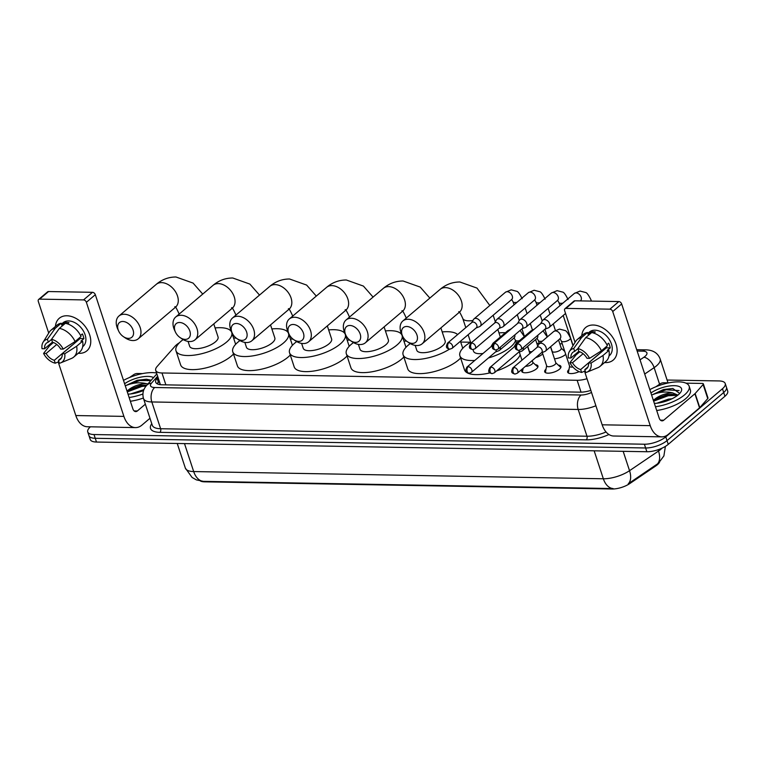<?xml version="1.0" encoding="UTF-8"?>
<svg xmlns="http://www.w3.org/2000/svg" width="766" height="766" viewBox="0 0 766 766"><rect width="100%" height="100%" fill="white"/><g stroke="black" fill="none" stroke-linecap="round" stroke-linejoin="round"><path stroke-width="1.15" d="M535.348 364.712A8.531 3.208 161.8 0 1 537.962 366.062A8.531 3.208 161.8 0 1 536.478 368.839A8.531 3.208 161.8 0 1 527.822 372.535A8.531 3.208 161.8 0 1 521.742 371.386A8.531 3.208 161.8 0 1 523.044 368.762M558.309 365.114A8.531 3.208 161.8 0 1 560.923 366.464A8.531 3.208 161.8 0 1 559.439 369.241A8.531 3.208 161.8 0 1 550.783 372.937A8.531 3.208 161.8 0 1 544.703 371.797A8.531 3.208 161.8 0 1 546.005 369.164M579.153 371.644A8.531 3.208 161.8 0 1 567.663 372.199A8.531 3.208 161.8 0 1 568.966 369.566M542.759 353.921A9.077 3.418 161.8 0 1 542.366 354.265A9.077 3.418 161.8 0 1 535.75 357.588M565.72 354.323A9.077 3.418 161.8 0 1 565.327 354.677A9.077 3.418 161.8 0 1 554.469 358.814M200.539 481.067A14.401 5.419 -18.2 0 0 204.608 481.833L612.139 489.005A14.401 5.419 -18.2 0 0 629.815 483.547L655.811 465.92A14.401 5.419 -18.2 0 0 657.381 464.732A14.401 5.419 -18.2 0 0 659.545 462.233M179.397 342.766A16 6.023 -18.2 0 0 175.136 346.136L157.116 366.483A16 6.023 -18.2 0 0 155.718 370.38A16 6.023 -18.2 0 0 161.971 372.975L577.143 380.281A16 6.023 -18.2 0 0 587.005 378.71M562.273 343.848L559.793 343.8M539.312 343.446L536.832 343.398M470.592 342.23L460.701 342.057M406.564 341.109L403.921 341.062M349.784 340.104L347.142 340.066M293.005 339.108L290.362 339.06M236.234 338.112L233.582 338.065M563.45 350.244A9.077 3.418 161.8 0 1 564.398 350.311M184.491 443.6L193.683 471.559A21.343 8.024 -18.2 0 1 185.343 468.103L192.113 477.477L196.412 479.889L203.43 481.354A18.671 11.758 -89 0 1 193.683 471.559L603.349 478.769A21.343 8.024 -18.2 0 0 629.537 470.688A18.671 10.456 55.9 0 1 628.254 483.786L658.406 463.277L663.892 455.933L665.386 446.387M667.09 380.032L718.977 380.941A16 6.023 161.8 0 1 725.23 383.536A16 6.023 161.8 0 1 722.462 388.755L665.778 436.85A16 6.023 161.8 0 1 644.388 444.223L94.007 434.542L95.243 438.296A16 6.023 161.8 0 1 88.99 435.701A16 6.023 161.8 0 0 95.243 438.296L645.623 447.976L95.243 438.296L96.478 442.049A16 6.023 161.8 0 1 90.225 439.464L87.755 431.947A16 6.023 161.8 0 1 90.426 426.815M665.778 436.85L667.014 440.603A16 6.023 161.8 0 1 645.623 447.976A16 6.023 161.8 0 0 667.014 440.603L723.698 392.508L667.014 440.603L668.249 444.357A16 6.023 161.8 0 1 646.858 451.739L96.478 442.049M725.23 383.536L726.465 387.299A16 6.023 161.8 0 1 723.698 392.508A16 6.023 161.8 0 0 726.465 387.299L727.7 391.053A16 6.023 161.8 0 1 724.933 396.271L668.249 444.357M203.43 481.354L613.106 488.564A18.671 11.758 91 0 1 603.349 478.769L594.157 450.81M94.007 434.542A16 6.023 161.8 0 1 87.755 431.947M157.997 377.312L157.107 378.308A16 6.023 -18.2 0 0 155.709 382.196A16 6.023 -18.2 0 0 161.961 384.791L580.36 392.154A16 6.023 -18.2 0 0 590.845 390.392M159.328 381.382L157.183 383.814A16 6.023 161.8 0 1 158.342 382.062L159.223 381.066M649.836 389.626A26.676 10.035 161.8 0 1 689.141 386.198A26.676 10.035 161.8 0 1 684.517 394.892A26.676 10.035 161.8 0 1 655.466 406.756M689.141 386.198L690.377 389.951A26.676 10.035 161.8 0 1 685.752 398.646A26.676 10.035 161.8 0 1 656.701 410.509M654.882 399.124A13.338 5.017 161.8 0 1 654.978 399.038L654.164 399.68M650.947 392.996A18.671 7.028 161.8 0 1 672.864 385.681A18.671 7.028 161.8 0 1 680.897 391.905A18.671 7.028 161.8 0 1 678.303 394.787A18.671 7.028 161.8 0 1 654.365 403.385M677.288 395.591L672.289 394.318L666.947 394.662L654.987 399.057A13.338 5.017 161.8 0 1 672.682 392.891L677.9 395.112M665.673 401.307L663.26 402.016M671.993 398.77L668.421 399.134L656.912 403.213M679.701 393.456L672.807 388.477L663.48 389.54L652.402 394.729C659.392 391.943 666.152 391.33 672.682 392.891M673.563 394.433L667.914 394.988L653.388 400.417M672.912 388.486L663.48 389.54M676.818 395.333L668.163 395.735L653.628 401.164M679.078 390.583L666.2 389.77L652.402 394.729M593.248 325.023A21.343 14.506 49.7 0 1 616.008 344.097A21.343 14.506 49.7 0 1 605.6 362.586A21.343 14.506 49.7 0 1 604.566 362.538A21.343 14.506 49.7 0 0 605.6 362.586A21.343 14.506 49.7 0 0 613.231 360.077A21.343 14.506 49.7 0 0 613.767 339.089A21.343 14.506 49.7 0 0 593.248 325.023A21.343 14.506 49.7 0 0 581.787 335.69A21.343 14.506 49.7 0 1 585.626 327.532A21.343 14.506 49.7 0 1 593.248 325.023M655.849 386.773L660.282 383.766A2.671 1.005 -18.2 0 1 663.557 382.761L668.833 382.847M685.934 383.153L702.307 383.44A2.671 1.005 -18.2 0 1 703.351 383.871L707.985 397.956A2.671 1.005 161.8 0 1 707.746 398.607L699.77 407.627A2.671 1.005 161.8 0 1 699.54 407.847L668.345 434.312A21.343 13.434 -89 0 1 661.795 436.859A21.343 13.434 -89 0 1 650.238 425.647L612.723 311.551A2.671 1.81 -130.3 0 0 609.88 309.167L618.823 301.574A2.671 1.81 49.7 0 1 621.666 303.958L659.181 418.054A5.333 3.361 91 0 0 662.073 420.86A5.333 3.361 91 0 0 663.71 420.218L694.906 393.753A2.671 1.005 -18.2 0 0 695.135 393.533L703.121 384.522A2.671 1.005 -18.2 0 0 703.351 383.871M661.795 436.859L613.719 436.017A21.343 13.434 -89 0 1 602.162 424.804L584.535 371.213M565.94 308.392A2.671 1.81 -130.3 0 0 564.992 308.708L573.945 301.115A2.671 1.81 49.7 0 1 574.893 300.799L565.94 308.392L609.88 309.167M564.992 308.708A2.671 1.81 -130.3 0 0 564.647 310.699L575.055 342.364M578.502 352.858L578.186 351.881M574.893 300.799L618.823 301.574M577.87 348.568L578.818 351.45A10.667 7.258 49.7 0 1 586.986 358.306L589.542 358.354A13.874 9.431 49.7 0 0 577.87 348.568L585.722 337.634L591.687 332.578A17.608 11.969 49.7 0 1 607.4 345.744L601.434 350.809L589.542 358.354M588.537 362.998L591.084 363.046A13.874 9.431 49.7 0 1 586.938 372.161A13.874 9.431 49.7 0 1 585.751 372.525L584.803 369.643A10.667 7.258 49.7 0 0 586.641 368.647A10.667 7.258 49.7 0 0 588.537 362.998L606.433 347.812A10.667 7.258 -130.3 0 0 606.26 346.711M584.803 369.643L587.915 366.991M578.79 351.364L570.938 358.019L568.391 357.981A13.874 9.431 49.7 0 1 569.416 351.508L575.592 341.483A17.608 11.969 49.7 0 1 577.296 339.491L583.261 334.436A17.608 11.969 49.7 0 1 587.541 332.501L588.173 334.407L591.151 331.879A15.473 10.513 49.7 0 1 593.162 331.707A15.473 10.513 49.7 0 1 595.297 331.946L593.889 333.143M587.828 333.363L589.418 332.013A15.473 10.513 49.7 0 1 594.952 330.184A15.473 10.513 49.7 0 1 609.822 340.382A15.473 10.513 49.7 0 1 609.439 355.606L609.018 355.96M591.084 363.046L602.976 355.501L608.941 350.445L607.266 350.416L610.243 347.879A15.473 10.513 49.7 0 0 608.702 343.187L606.892 344.719M608.941 350.445A17.608 11.969 49.7 0 1 606.04 361.284L600.075 366.34A17.608 11.969 49.7 0 1 597.834 367.699L586.938 372.161M602.976 355.501A17.608 11.969 49.7 0 1 600.075 366.34M579.776 351.776L575.936 355.031L569.933 362.672L572.48 362.72L583.098 353.71M577.296 339.491A17.608 11.969 49.7 0 1 581.576 337.567L573.724 348.492L574.672 351.383L577.899 348.645M587.541 332.501L581.576 337.567M598.658 354.409A10.667 7.258 -130.3 0 1 598.552 354.38L580.657 369.566L581.605 372.458L585.224 370.926M581.605 372.458A13.874 9.431 49.7 0 1 569.933 362.672M569.416 351.508A13.874 9.431 49.7 0 1 573.724 348.492M580.657 369.566A10.667 7.258 49.7 0 1 572.48 362.72M570.938 358.019A10.667 7.258 49.7 0 1 572.834 352.379A10.667 7.258 49.7 0 1 574.672 351.383M585.722 337.634A17.608 11.969 49.7 0 1 601.434 350.809M601.348 352.13A10.667 7.258 49.7 0 1 600.046 351.69M591.151 331.879L591.448 332.779M606.433 347.812L610.243 347.879M123.498 380.376A26.676 10.035 161.8 0 1 156.58 373.004M128.535 389.865A13.338 5.017 161.8 0 1 128.64 389.779L127.826 390.421M143.596 390.449A18.671 7.028 161.8 0 1 128.018 394.126M146.89 385.135L140.609 385.403L128.64 389.798A13.338 5.017 161.8 0 1 146.335 383.632L147.982 383.9M139.326 392.048L136.913 392.757M143.922 389.626L130.574 393.954M124.599 383.747A18.671 7.028 161.8 0 1 153.554 377.609M151.218 380.242L146.459 379.227L137.143 380.281L126.064 385.47C133.054 382.684 139.805 382.071 146.335 383.632M142.888 394.002A26.676 10.035 161.8 0 1 129.128 397.497M143.338 398.042A26.676 10.035 161.8 0 1 130.364 401.25M146.852 385.174L141.576 385.729L127.041 391.158M146.565 379.227L137.143 380.281M146.172 385.959L141.815 386.476L127.29 391.905M150.912 380.587L139.852 380.51L126.064 385.47M406.736 326.479A9.604 6.53 -130.3 0 0 402.571 336.092A9.604 6.53 -130.3 0 0 407.225 341.588A9.604 6.53 -130.3 0 0 412.29 343.379A9.604 6.53 -130.3 0 0 416.972 335.058A9.604 6.53 -130.3 0 0 406.736 326.479M402.571 336.092L401.69 334.215A14.937 10.159 49.7 0 1 402.83 321.002A14.937 10.159 49.7 0 1 408.173 319.25A14.937 10.159 49.7 0 1 422.535 329.093A14.937 10.159 49.7 0 1 422.162 343.79A14.937 10.159 49.7 0 1 416.819 345.543A14.937 10.159 49.7 0 1 408.939 342.756L407.225 341.588M474.786 360.451A29.338 11.04 161.8 0 1 459.887 355.778A29.338 11.04 161.8 0 1 464.962 346.213A29.338 11.04 161.8 0 1 470.602 342.258M498.982 332.923A29.338 11.04 161.8 0 1 505.388 332.731M515.547 340.583A29.338 11.04 161.8 0 1 510.549 347.017A29.338 11.04 161.8 0 1 488.449 357.952M520.171 354.668A29.338 11.04 161.8 0 1 515.183 361.102A29.338 11.04 161.8 0 1 496.569 370.945M473.015 349.583L473.57 351.278A14.937 5.621 -18.2 0 0 483.001 353.471M489.924 372.879A29.338 11.04 161.8 0 1 464.512 369.863L459.887 355.778M349.957 325.473A9.604 6.53 -130.3 0 0 345.792 335.096A9.604 6.53 -130.3 0 0 350.445 340.592A9.604 6.53 -130.3 0 0 355.51 342.383A9.604 6.53 -130.3 0 0 360.192 334.062A9.604 6.53 -130.3 0 0 349.957 325.473M345.792 335.096L344.911 333.22A14.937 10.159 49.7 0 1 346.05 320.006A14.937 10.159 49.7 0 1 351.393 318.254A14.937 10.159 49.7 0 1 365.755 328.097A14.937 10.159 49.7 0 1 365.382 342.785A14.937 10.159 49.7 0 1 360.039 344.547A14.937 10.159 49.7 0 1 352.168 341.76L350.445 340.592M415.182 345.389L416.79 350.282A14.937 5.621 -18.2 0 0 427.438 352.293A14.937 5.621 -18.2 0 0 442.585 345.82A14.937 5.621 -18.2 0 0 445.17 340.947L440.881 327.905M449.45 349.172A29.338 11.04 161.8 0 1 420.955 359.177A29.338 11.04 161.8 0 1 403.108 354.782A29.338 11.04 161.8 0 1 408.182 345.217A29.338 11.04 161.8 0 1 410.27 343.589M442.202 331.927A29.338 11.04 161.8 0 1 457.618 334.56M460.615 358A29.338 11.04 161.8 0 1 458.403 360.106A29.338 11.04 161.8 0 1 428.654 372.812A29.338 11.04 161.8 0 1 407.742 368.867L403.108 354.782M293.177 324.478A9.604 6.53 -130.3 0 0 289.012 334.1A9.604 6.53 -130.3 0 0 293.675 339.597A9.604 6.53 -130.3 0 0 298.73 341.387A9.604 6.53 -130.3 0 0 303.413 333.066A9.604 6.53 -130.3 0 0 293.177 324.478M289.012 334.1L288.131 332.214A14.937 10.159 49.7 0 1 289.27 319.01A14.937 10.159 49.7 0 1 294.613 317.248A14.937 10.159 49.7 0 1 308.976 327.101A14.937 10.159 49.7 0 1 308.602 341.789A14.937 10.159 49.7 0 1 303.259 343.551A14.937 10.159 49.7 0 1 295.389 340.765L293.675 339.597M358.402 344.394L360.01 349.286A14.937 5.621 -18.2 0 0 370.658 351.288A14.937 5.621 -18.2 0 0 385.805 344.824A14.937 5.621 -18.2 0 0 388.391 339.951L384.101 326.91M385.422 330.922A29.338 11.04 161.8 0 1 402.073 335.451A29.338 11.04 161.8 0 1 396.999 345.016A29.338 11.04 161.8 0 1 367.24 357.722A29.338 11.04 161.8 0 1 346.328 353.777A29.338 11.04 161.8 0 1 351.403 344.212A29.338 11.04 161.8 0 1 353.49 342.584M403.835 357.004A29.338 11.04 161.8 0 1 401.623 359.101A29.338 11.04 161.8 0 1 371.874 371.807A29.338 11.04 161.8 0 1 350.962 367.871L346.328 353.777M236.397 323.482A9.604 6.53 -130.3 0 0 232.232 333.105A9.604 6.53 -130.3 0 0 236.895 338.591A9.604 6.53 -130.3 0 0 241.951 340.382A9.604 6.53 -130.3 0 0 246.633 332.061A9.604 6.53 -130.3 0 0 236.397 323.482M232.232 333.105L231.361 331.218A14.937 10.159 49.7 0 1 232.5 318.014A14.937 10.159 49.7 0 1 237.833 316.253A14.937 10.159 49.7 0 1 252.196 326.096A14.937 10.159 49.7 0 1 251.822 340.793A14.937 10.159 49.7 0 1 246.48 342.546A14.937 10.159 49.7 0 1 238.609 339.759L236.895 338.591M301.622 343.398L303.231 348.281A14.937 5.621 -18.2 0 0 313.878 350.292A14.937 5.621 -18.2 0 0 329.026 343.819A14.937 5.621 -18.2 0 0 331.611 338.955L327.321 325.904M328.643 329.926A29.338 11.04 161.8 0 1 345.294 334.455A29.338 11.04 161.8 0 1 340.219 344.02A29.338 11.04 161.8 0 1 310.46 356.726A29.338 11.04 161.8 0 1 289.548 352.781A29.338 11.04 161.8 0 1 294.632 343.216A29.338 11.04 161.8 0 1 296.71 341.588M347.055 356.008A29.338 11.04 161.8 0 1 344.844 358.105A29.338 11.04 161.8 0 1 315.094 370.811A29.338 11.04 161.8 0 1 294.182 366.866L289.548 352.781M179.617 322.486A9.604 6.53 -130.3 0 0 175.452 332.099A9.604 6.53 -130.3 0 0 180.115 337.595A9.604 6.53 -130.3 0 0 185.18 339.386A9.604 6.53 -130.3 0 0 189.853 331.065A9.604 6.53 -130.3 0 0 179.617 322.486M175.452 332.099L174.581 330.223A14.937 10.159 49.7 0 1 175.72 317.009A14.937 10.159 49.7 0 1 181.054 315.257A14.937 10.159 49.7 0 1 195.416 325.1A14.937 10.159 49.7 0 1 195.043 339.798A14.937 10.159 49.7 0 1 189.7 341.55A14.937 10.159 49.7 0 1 181.829 338.764L180.115 337.595M244.842 342.392L246.451 347.285A14.937 5.621 -18.2 0 0 257.098 349.296A14.937 5.621 -18.2 0 0 272.246 342.823A14.937 5.621 -18.2 0 0 274.831 337.95L270.542 324.908M271.863 328.93A29.338 11.04 161.8 0 1 288.514 333.459A29.338 11.04 161.8 0 1 283.439 343.024A29.338 11.04 161.8 0 1 253.68 355.73A29.338 11.04 161.8 0 1 232.768 351.785A29.338 11.04 161.8 0 1 237.853 342.22A29.338 11.04 161.8 0 1 239.93 340.592M290.276 355.003A29.338 11.04 161.8 0 1 288.073 357.109A29.338 11.04 161.8 0 1 258.314 369.815A29.338 11.04 161.8 0 1 237.403 365.87L232.768 351.785M122.838 321.481A9.604 6.53 -130.3 0 0 118.673 331.103A9.604 6.53 -130.3 0 0 123.336 336.6A9.604 6.53 -130.3 0 0 128.401 338.39A9.604 6.53 -130.3 0 0 133.083 330.069A9.604 6.53 -130.3 0 0 122.838 321.481M118.673 331.103L117.801 329.217A14.937 10.159 49.7 0 1 118.941 316.013A14.937 10.159 49.7 0 1 124.284 314.252A14.937 10.159 49.7 0 1 138.636 324.104A14.937 10.159 49.7 0 1 138.263 338.792A14.937 10.159 49.7 0 1 132.92 340.554A14.937 10.159 49.7 0 1 125.049 337.768L123.336 336.6M188.063 341.397L189.671 346.289A14.937 5.621 -18.2 0 0 200.319 348.291A14.937 5.621 -18.2 0 0 215.466 341.827A14.937 5.621 -18.2 0 0 218.051 336.954L213.762 323.913M215.083 327.925A29.338 11.04 161.8 0 1 231.734 332.454A29.338 11.04 161.8 0 1 226.659 342.019A29.338 11.04 161.8 0 1 196.9 354.725A29.338 11.04 161.8 0 1 175.989 350.79A29.338 11.04 161.8 0 1 181.073 341.224A29.338 11.04 161.8 0 1 183.151 339.587M233.506 354.007A29.338 11.04 161.8 0 1 231.294 356.104A29.338 11.04 161.8 0 1 201.535 368.819A29.338 11.04 161.8 0 1 180.623 364.875L175.989 350.79M545.019 329.15L548.418 327.848A4.797 3.265 -130.3 0 0 549.078 327.465A4.797 3.265 -130.3 0 0 549.701 323.865A4.797 3.265 -130.3 0 0 544.588 319.575A4.797 3.265 -130.3 0 0 542.864 320.14A4.797 3.265 -130.3 0 0 542.376 320.724L540.537 323.865M517.701 343.886A3.466 2.355 -130.3 0 1 521.033 346.165A3.466 2.355 -130.3 0 1 520.947 349.574L545.229 328.978A3.466 2.355 -130.3 0 0 545.679 326.373A3.466 2.355 -130.3 0 0 541.983 323.281A3.466 2.355 -130.3 0 0 540.748 323.683L516.456 344.288C514.359 348.635 515.183 349.382 518.639 350.397A3.466 2.183 91 0 1 516.763 348.578A3.466 2.183 -89 0 1 517.701 343.886A3.466 2.355 -130.3 0 0 516.456 344.288M522.058 328.748L525.457 327.446A4.797 3.265 -130.3 0 0 526.118 327.053A4.797 3.265 -130.3 0 0 526.74 323.463A4.797 3.265 -130.3 0 0 521.627 319.173A4.797 3.265 -130.3 0 0 519.903 319.738A4.797 3.265 -130.3 0 0 519.415 320.322L517.577 323.463M494.74 343.474A3.466 2.355 -130.3 0 1 498.072 345.763A3.466 2.355 -130.3 0 1 497.986 349.172L522.268 328.576A3.466 2.355 -130.3 0 0 522.718 325.971A3.466 2.355 -130.3 0 0 519.022 322.879A3.466 2.355 -130.3 0 0 517.787 323.281L493.505 343.886C491.399 348.233 492.222 348.98 495.679 349.995A3.466 2.183 91 0 1 493.802 348.176A3.466 2.183 -89 0 1 494.74 343.474A3.466 2.355 -130.3 0 0 493.505 343.886M577.411 352.532A4.797 1.81 -18.2 0 0 578.368 352.437M550.639 346.701L552.171 351.355A4.797 1.81 -18.2 0 0 555.589 351.996A4.797 1.81 -18.2 0 0 560.463 349.918A4.797 1.81 -18.2 0 0 561.296 348.358L558.548 339.999M499.097 328.346L502.496 327.044A4.797 3.265 -130.3 0 0 503.157 326.651A4.797 3.265 -130.3 0 0 503.779 323.06A4.797 3.265 -130.3 0 0 498.666 318.761A4.797 3.265 -130.3 0 0 496.942 319.326A4.797 3.265 -130.3 0 0 496.454 319.92L494.616 323.06M471.779 343.072A3.466 2.355 -130.3 0 1 475.111 345.361A3.466 2.355 -130.3 0 1 475.025 348.769L499.308 328.164A3.466 2.355 -130.3 0 0 499.767 325.569A3.466 2.355 -130.3 0 0 496.062 322.467A3.466 2.355 -130.3 0 0 494.826 322.879L470.544 343.484C468.438 347.831 469.261 348.578 472.727 349.593A3.466 2.183 91 0 1 470.841 347.774A3.466 2.183 -89 0 1 471.779 343.072A3.466 2.355 -130.3 0 0 470.544 343.484M476.146 327.944L479.535 326.642A4.797 3.265 -130.3 0 0 480.196 326.249A4.797 3.265 -130.3 0 0 480.818 322.658A4.797 3.265 -130.3 0 0 475.705 318.359A4.797 3.265 -130.3 0 0 473.982 318.924A4.797 3.265 -130.3 0 0 473.493 319.518L471.655 322.658M448.819 342.67A3.466 2.355 -130.3 0 1 452.151 344.959A3.466 2.355 -130.3 0 1 452.064 348.367L476.356 327.762A3.466 2.355 -130.3 0 0 476.806 325.167A3.466 2.355 -130.3 0 0 473.101 322.065A3.466 2.355 -130.3 0 0 471.866 322.476L447.583 343.082C445.477 347.419 446.3 348.176 449.766 349.191A3.466 2.183 91 0 1 447.88 347.371A3.466 2.183 -89 0 1 448.819 342.67A3.466 2.355 -130.3 0 0 447.583 343.082M527.678 346.299L529.21 350.952A4.797 1.81 -18.2 0 0 531.987 351.68M541.38 352.81L544.779 351.498A4.797 3.265 -130.3 0 0 545.44 351.115A4.797 3.265 -130.3 0 0 546.062 347.515A4.797 3.265 -130.3 0 0 540.949 343.225A4.797 3.265 -130.3 0 0 539.226 343.79A4.797 3.265 -130.3 0 0 538.737 344.374L536.899 347.515M514.063 367.536A3.466 2.355 -130.3 0 1 517.395 369.815A3.466 2.355 -130.3 0 1 517.309 373.233L541.591 352.628A3.466 2.355 -130.3 0 0 542.05 350.033A3.466 2.355 -130.3 0 0 538.345 346.931A3.466 2.355 -130.3 0 0 537.11 347.343L512.827 367.939C510.721 372.286 511.544 373.042 515.011 374.057A3.466 2.183 91 0 1 513.124 372.228A3.466 2.183 -89 0 1 514.063 367.536A3.466 2.355 -130.3 0 0 512.827 367.939M569.607 366.158L568.449 372.333A8.005 3.007 -18.2 0 0 568.477 372.965A8.005 3.007 -18.2 0 0 568.525 373.099L568.477 372.965M559.879 338.649L561.325 340.975L569.665 366.34A4.797 1.81 -18.2 0 0 572.891 367.01M560.722 367.565L560.76 367.69A8.005 3.007 -18.2 0 0 560.722 367.565A8.005 3.007 -18.2 0 0 560.367 367.038L555.771 362.758M542.28 352.465L546.704 365.928A4.797 1.81 -18.2 0 0 550.122 366.579A4.797 1.81 -18.2 0 0 554.996 364.501A4.797 1.81 -18.2 0 0 555.829 362.931L550.524 346.797M518.18 342.833A4.797 3.265 -130.3 0 0 517.988 342.823A4.797 3.265 -130.3 0 0 516.265 343.388A4.797 3.265 -130.3 0 0 515.777 343.972L513.938 347.113M518.419 352.398L521.818 351.096A4.797 3.265 -130.3 0 0 522.479 350.713A4.797 3.265 -130.3 0 0 523.245 347.63M494.348 372.822L492.05 373.645A3.466 2.183 91 0 1 490.163 371.826A3.466 2.183 -89 0 1 491.102 367.134A3.466 2.355 -130.3 0 1 494.434 369.413A3.466 2.355 -130.3 0 1 494.348 372.822L518.639 352.226A3.466 2.355 -130.3 0 0 519.252 350.359M515.259 346.529A3.466 2.355 -130.3 0 0 514.149 346.931L489.867 367.536C487.76 371.883 488.584 372.63 492.05 373.645M546.646 365.755L545.488 371.931A8.005 3.007 -18.2 0 0 545.516 372.563A8.005 3.007 -18.2 0 0 545.564 372.697M537.761 367.163L537.799 367.287A8.005 3.007 -18.2 0 0 537.761 367.163A8.005 3.007 -18.2 0 0 537.406 366.636L532.81 362.356M525.476 366.301A4.797 1.81 -18.2 0 0 532.035 364.089A4.797 1.81 -18.2 0 0 532.868 362.529L532.226 360.575M495.219 342.431A4.797 3.265 -130.3 0 0 495.028 342.421A4.797 3.265 -130.3 0 0 493.304 342.986A4.797 3.265 -130.3 0 0 492.816 343.57L490.977 346.711M495.468 351.996L498.858 350.694A4.797 3.265 -130.3 0 0 499.518 350.301A4.797 3.265 -130.3 0 0 500.284 347.228M471.387 372.42L469.089 373.243A3.466 2.183 91 0 1 467.203 371.424A3.466 2.183 -89 0 1 468.141 366.723A3.466 2.355 -130.3 0 1 471.473 369.011A3.466 2.355 -130.3 0 1 471.387 372.42L495.679 351.824A3.466 2.355 -130.3 0 0 496.291 349.957M492.299 346.127A3.466 2.355 -130.3 0 0 491.188 346.529L466.906 367.134C464.799 371.481 465.623 372.228 469.089 373.243M523.13 368.293L522.527 371.529A8.005 3.007 -18.2 0 0 522.556 372.161A8.005 3.007 -18.2 0 0 522.603 372.286L522.556 372.161M66.91 315.764A21.343 14.506 49.7 0 1 89.66 334.838A21.343 14.506 49.7 0 1 79.262 353.327A21.343 14.506 49.7 0 1 78.218 353.279A21.343 14.506 49.7 0 0 79.262 353.327A21.343 14.506 49.7 0 0 86.884 350.818A21.343 14.506 49.7 0 0 87.42 329.83A21.343 14.506 49.7 0 0 66.91 315.764A21.343 14.506 49.7 0 0 55.439 326.431A21.343 14.506 49.7 0 1 59.279 318.273A21.343 14.506 49.7 0 1 66.91 315.764M129.502 377.514L133.945 374.507A2.671 1.005 -18.2 0 1 137.21 373.502L142.495 373.588M149.983 418.274L141.997 425.053A21.343 13.434 -89 0 1 135.448 427.6A21.343 13.434 -89 0 1 123.891 416.388L86.376 302.292A2.671 1.81 -130.3 0 0 83.532 299.908L92.485 292.315A2.671 1.81 49.7 0 1 95.329 294.699L132.844 408.795A5.333 3.361 91 0 0 135.735 411.601A5.333 3.361 91 0 0 137.373 410.959L145.349 404.189M135.448 427.6L87.372 426.758A21.343 13.434 -89 0 1 75.815 415.545L58.197 361.954M39.602 299.133A2.671 1.81 -130.3 0 0 38.645 299.449L47.597 291.856A2.671 1.81 49.7 0 1 48.555 291.54L39.602 299.133L83.532 299.908M38.645 299.449A2.671 1.81 -130.3 0 0 38.3 301.44L48.708 333.105M52.155 343.599L51.839 342.622M48.555 291.54L92.485 292.315M51.523 339.309L52.471 342.201A10.667 7.258 49.7 0 1 60.648 349.047L63.195 349.095A13.874 9.431 49.7 0 0 51.523 339.309L59.375 328.384L65.349 323.319A17.608 11.969 49.7 0 1 81.052 336.485L75.087 341.55L63.195 349.095M62.19 353.739L64.737 353.787A13.874 9.431 49.7 0 1 60.6 362.902A13.874 9.431 49.7 0 1 59.403 363.266L58.455 360.384A10.667 7.258 49.7 0 0 60.294 359.388A10.667 7.258 49.7 0 0 62.19 353.739L80.095 338.553A10.667 7.258 -130.3 0 0 79.913 337.452M58.455 360.384L61.577 357.732M52.442 342.105L44.591 348.76L42.044 348.721A13.874 9.431 49.7 0 1 43.078 342.249L49.244 332.224A17.608 11.969 49.7 0 1 50.949 330.232L56.923 325.177A17.608 11.969 49.7 0 1 61.203 323.242L61.826 325.148L64.813 322.62A15.473 10.513 49.7 0 1 66.814 322.448A15.473 10.513 49.7 0 1 68.959 322.687L67.542 323.884M61.481 324.104L63.071 322.754A15.473 10.513 49.7 0 1 68.605 320.935A15.473 10.513 49.7 0 1 83.475 331.132A15.473 10.513 49.7 0 1 83.092 346.347L82.671 346.701M64.737 353.787L76.629 346.242L82.604 341.186L80.918 341.157L83.906 338.62A15.473 10.513 49.7 0 0 82.364 333.928L80.554 335.46M82.604 341.186A17.608 11.969 49.7 0 1 79.702 352.025L73.728 357.08A17.608 11.969 49.7 0 1 71.487 358.44L60.6 362.902M76.629 346.242A17.608 11.969 49.7 0 1 73.728 357.08M53.428 342.517L49.599 345.772L43.585 353.413L46.142 353.461L56.751 344.461M50.949 330.232A17.608 11.969 49.7 0 1 55.238 328.308L47.377 339.233L48.335 342.124L51.552 339.386M61.203 323.242L55.238 328.308M72.31 345.15A10.667 7.258 -130.3 0 1 72.215 345.121L54.309 360.307L55.257 363.199L58.877 361.667M55.257 363.199A13.874 9.431 49.7 0 1 43.585 353.413M43.078 342.249A13.874 9.431 49.7 0 1 47.377 339.233M54.309 360.307A10.667 7.258 49.7 0 1 46.142 353.461M44.591 348.76A10.667 7.258 49.7 0 1 46.487 343.12A10.667 7.258 49.7 0 1 48.335 342.124M59.375 328.384A17.608 11.969 49.7 0 1 75.087 341.55M75.001 342.871A10.667 7.258 49.7 0 1 73.708 342.431M64.813 322.62L65.11 323.52M80.095 338.553L83.906 338.62M655.811 465.92L655.591 465.24M629.815 483.547L629.595 482.867M581.04 392.154L577.143 380.281M165.877 384.867L161.971 372.975M623.17 451.318L629.537 470.688L658.511 451.05A21.343 8.024 -18.2 0 0 660.838 449.288A21.343 8.024 -18.2 0 0 662.092 448.129M657.18 464.186A18.671 10.456 55.9 0 0 658.511 451.05L658.08 449.728M724.933 396.271L722.462 388.755M646.858 451.739L644.388 444.223M640.05 359.848L643.919 357.224A10.667 4.012 -18.2 0 0 645.077 356.343A10.667 4.012 -18.2 0 0 642.76 351.144L637.149 351.039M642.76 351.144A10.667 6.712 91 0 1 646.035 349.861C653.207 350.1 657.908 353.126 660.148 358.928A21.343 8.024 161.8 0 1 656.462 365.88A21.343 8.024 161.8 0 1 654.135 367.642L659.593 384.235M608.932 434.514A24.005 9.029 161.8 0 1 586.258 439.837L159.903 432.34A24.005 9.029 161.8 0 1 151.764 423.684M595.9 405.769A21.343 8.024 161.8 0 1 578.177 409.465L586.976 436.227A21.343 8.024 -18.2 0 0 606.04 431.976M643.919 357.224A10.667 5.975 55.9 0 1 654.135 367.642L644.713 374.028M157.633 376.221L151.467 383.182A10.667 4.012 -18.2 0 0 154.703 387.51L581.059 395.007A10.667 6.712 91 0 0 578.177 409.465L151.821 401.959L160.621 428.73L586.976 436.227A2.671 1.676 -89 0 1 586.258 439.837M154.703 387.51A10.667 6.712 91 0 0 151.821 401.959A21.343 8.024 161.8 0 1 143.481 398.502L152.281 425.264A21.343 8.024 -18.2 0 0 160.621 428.73A2.671 1.676 -89 0 1 159.903 432.34M581.059 395.007A10.667 4.012 -18.2 0 0 591.524 392.46M156.858 373.875L146.565 385.499A10.667 8.311 41.5 0 1 151.467 383.182M158.342 382.062L157.107 378.308M602.162 424.804L650.238 425.647M660.464 420.161L663.71 420.218M699.54 407.847L694.906 393.753M621.666 303.958L612.723 311.551M695.135 393.533L699.77 407.627M707.746 398.607L703.121 384.522M459.351 311.867L459.993 311.772L459.456 312.145A14.937 10.159 -130.3 0 0 459.82 297.457A14.937 10.159 -130.3 0 0 445.467 287.614A14.937 10.159 -130.3 0 0 440.124 289.366L402.83 321.002M465.795 327.628L462.76 318.407A14.937 5.621 -18.2 0 0 468.601 320.83A14.937 5.621 -18.2 0 0 472.919 320.504M402.571 310.862L403.213 310.776L402.677 311.149A14.937 10.159 -130.3 0 0 403.05 296.461A14.937 10.159 -130.3 0 0 388.688 286.608A14.937 10.159 -130.3 0 0 383.345 288.37L346.05 320.006M406.219 318.129L405.98 317.411A14.937 5.621 -18.2 0 0 406.315 318.053M345.792 309.866L346.433 309.77L345.897 310.153A14.937 10.159 -130.3 0 0 346.27 295.456A14.937 10.159 -130.3 0 0 331.908 285.613A14.937 10.159 -130.3 0 0 326.565 287.374L289.27 319.01M349.44 317.134L349.2 316.415A14.937 5.621 -18.2 0 0 349.535 317.047M289.012 308.87L289.653 308.775L289.117 309.148A14.937 10.159 -130.3 0 0 289.491 294.46A14.937 10.159 -130.3 0 0 275.128 284.617A14.937 10.159 -130.3 0 0 269.785 286.369L232.5 318.014M292.66 316.138L292.421 315.41A14.937 5.621 -18.2 0 0 292.765 316.052M232.232 307.865L232.874 307.779L232.337 308.152A14.937 10.159 -130.3 0 0 232.711 293.464A14.937 10.159 -130.3 0 0 218.348 283.611A14.937 10.159 -130.3 0 0 213.005 285.373L175.72 317.009M235.88 315.132L235.65 314.414A14.937 5.621 -18.2 0 0 235.985 315.056M175.462 306.869L176.094 306.773L175.558 307.156A14.937 10.159 -130.3 0 0 175.931 292.459A14.937 10.159 -130.3 0 0 161.569 282.616A14.937 10.159 -130.3 0 0 156.235 284.377L118.941 316.013M179.1 314.137L178.871 313.418A14.937 5.621 -18.2 0 0 179.206 314.05M590.653 301.076A4.797 1.81 -18.2 0 0 591.036 299.946L591.409 301.086M580.657 300.645L580.523 300.779A4.797 3.265 -130.3 0 0 580.647 296.059A4.797 3.265 -130.3 0 0 576.032 292.899A4.797 3.265 -130.3 0 0 575.793 292.899A4.797 3.265 -130.3 0 0 574.308 293.464L542.864 320.14M557.696 300.243L557.562 300.377A4.797 3.265 -130.3 0 0 557.686 295.657A4.797 3.265 -130.3 0 0 553.071 292.488A4.797 3.265 -130.3 0 0 552.841 292.497A4.797 3.265 -130.3 0 0 551.348 293.052L519.903 319.738M557.504 300.215L558.95 302.551A4.797 1.81 -18.2 0 0 561.066 303.326A4.797 1.81 -18.2 0 0 562.991 303.068M534.735 299.841L534.601 299.975A4.797 3.265 -130.3 0 0 534.725 295.255A4.797 3.265 -130.3 0 0 530.11 292.085A4.797 3.265 -130.3 0 0 529.88 292.095A4.797 3.265 -130.3 0 0 528.387 292.65L496.942 319.326M534.544 299.812L535.989 302.139A4.797 1.81 -18.2 0 0 538.105 302.924A4.797 1.81 -18.2 0 0 540.03 302.666M511.774 299.429L511.64 299.573A4.797 3.265 -130.3 0 0 511.765 294.853A4.797 3.265 -130.3 0 0 507.149 291.683A4.797 3.265 -130.3 0 0 506.92 291.693A4.797 3.265 -130.3 0 0 505.436 292.248L473.982 318.924M511.583 299.41L513.029 301.737A4.797 1.81 -18.2 0 0 515.145 302.513A4.797 1.81 -18.2 0 0 517.069 302.264M561.325 340.975A4.797 1.81 -18.2 0 0 563.441 341.76A4.797 1.81 -18.2 0 0 569.617 339.549A4.797 1.81 -18.2 0 0 570.45 337.978L572.987 345.705M560.07 338.677L559.936 338.811A4.797 3.265 -130.3 0 0 560.061 334.091A4.797 3.265 -130.3 0 0 555.446 330.922A4.797 3.265 -130.3 0 0 555.216 330.931A4.797 3.265 -130.3 0 0 553.732 331.486L539.226 343.79M537.11 338.266L536.985 338.409A4.797 3.265 -130.3 0 0 537.742 335.326M532.676 330.529A4.797 3.265 -130.3 0 0 532.485 330.519A4.797 3.265 -130.3 0 0 532.255 330.529A4.797 3.265 -130.3 0 0 530.771 331.084L516.265 343.388M539.379 343.656L538.364 340.573A4.797 1.81 -18.2 0 0 540.48 341.349A4.797 1.81 -18.2 0 0 542.405 341.1M491.102 367.134A3.466 2.355 -130.3 0 0 489.867 367.536M514.149 337.863L514.024 338.007A4.797 3.265 -130.3 0 0 514.79 334.924M509.716 330.127A4.797 3.265 -130.3 0 0 509.524 330.117A4.797 3.265 -130.3 0 0 509.294 330.117A4.797 3.265 -130.3 0 0 507.81 330.682L493.304 342.986M516.418 343.254L515.403 340.171A4.797 1.81 -18.2 0 0 517.519 340.947A4.797 1.81 -18.2 0 0 519.444 340.688M468.141 366.723A3.466 2.355 -130.3 0 0 466.906 367.134M75.815 415.545L123.891 416.388M134.117 410.911L137.373 410.959M95.329 294.699L86.376 302.292M160.027 383.488L159.127 384.494M160.42 384.704L155.718 370.38M185.343 468.103L177.243 443.476M660.148 358.928L668.009 382.837M146.565 385.499C143.194 389.3 142.17 393.638 143.481 398.502M646.035 349.861L636.709 349.698M489.819 305.49L476.979 288.073L459.878 281.993C452.486 282.003 445.908 284.454 440.124 289.366M500.332 337.021L497.833 329.428M495.334 321.825L493.17 315.247M459.456 312.145L422.162 343.79M462.76 318.407C460.538 313.466 459.198 311.245 458.719 311.752M470.908 343.178L468.131 334.742M429.85 298.079L420.199 287.078L403.098 280.998C395.706 280.998 389.128 283.458 383.345 288.37M460.433 341.263L462.75 348.31M402.677 311.149L365.382 342.785M405.98 317.411C403.759 312.461 402.418 310.24 401.939 310.747M373.071 297.084L363.419 286.082L346.318 279.992C338.936 280.002 332.348 282.462 326.565 287.374M402.073 335.451L405.97 347.314M345.897 310.153L308.602 341.789M349.2 316.415C346.988 311.465 345.638 309.244 345.16 309.751M316.301 296.088L306.639 285.076L289.538 278.996C282.156 279.006 275.569 281.457 269.785 286.369M345.294 334.455L349.2 346.318M289.117 309.148L251.822 340.793M292.421 315.41C290.209 310.469 288.859 308.248 288.38 308.755M259.521 295.082L249.86 284.081L232.759 278.001C225.376 278.001 218.789 280.461 213.005 285.373M288.514 333.459L292.421 345.322M232.337 308.152L195.043 339.798M235.65 314.414C233.429 309.464 232.079 307.243 231.6 307.75M202.741 294.087L193.08 283.085L175.979 276.995C168.597 277.005 162.009 279.466 156.235 284.377M231.734 332.454L235.641 344.317M175.558 307.156L138.263 338.792M178.871 313.418C176.649 308.468 175.299 306.247 174.82 306.754M520.947 349.574L518.639 350.397M591.036 299.946C588.661 295.121 586.852 292.631 585.597 292.497L580.044 291.061L574.308 293.464M565.557 313.476L549.078 327.465M497.986 349.172L495.679 349.995M568.075 299.544C565.701 294.709 563.891 292.229 562.637 292.095L557.083 290.659L551.348 293.052M573.092 345.552L563.202 315.477M559.965 305.634L558.95 302.551M557.562 300.377L526.118 327.053M475.025 348.769L472.727 349.593M561.239 348.176L564.781 351.479M555.369 330.338L553.253 323.913M550.017 314.07L548.15 308.372M545.114 299.142C542.749 294.307 540.93 291.827 539.676 291.693L534.122 290.257L528.387 292.65M547.403 336.858L544.904 329.256M542.204 321.031L540.241 315.075M537.004 305.232L535.989 302.139M534.601 299.975L503.157 326.651M452.064 348.367L449.766 349.191M537.722 346.108L535.587 339.597M532.408 329.935L530.302 323.511M527.056 313.667L525.189 307.961M522.153 298.74C519.788 293.905 517.969 291.425 516.715 291.291L511.171 289.845L505.436 292.248M524.442 336.446L521.943 328.853M519.243 320.619L517.28 314.673M514.043 304.82L513.029 301.737M511.64 299.573L480.196 326.249M517.309 373.233L515.011 374.057M576.032 354.955L575.706 353.978M553.732 331.486L559.467 329.093L565.011 330.529C566.265 330.663 568.085 333.143 570.45 337.978M559.936 338.811L545.44 351.115M543.046 330.826L547.278 336.963M530.771 331.084L534.4 329.074M536.918 338.246L538.364 340.573M536.985 338.409L522.479 350.713M529.89 353.461L527.563 346.395M520.085 330.424L524.317 336.561M521.981 360.173L519.319 352.063M507.81 330.682L511.439 328.662M513.967 337.844L515.403 340.171M514.024 338.007L499.518 350.301"/></g></svg>

